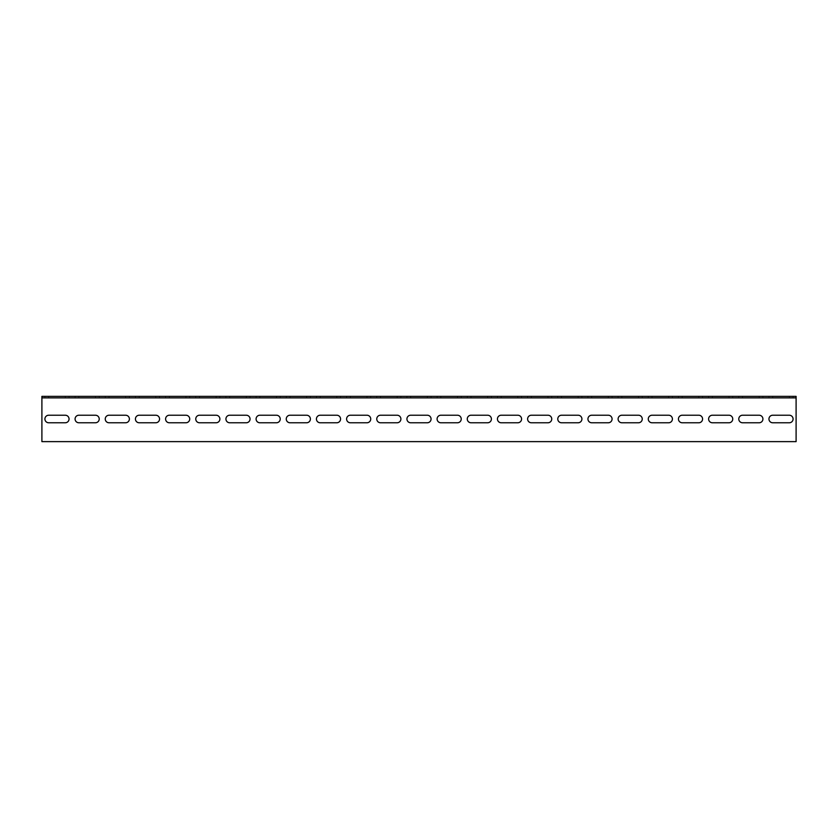 <?xml version="1.0" encoding="UTF-8"?>
<svg xmlns="http://www.w3.org/2000/svg" width="838" height="838" viewBox="0 0 838 838"><rect width="100%" height="100%" fill="white"/><g stroke="black" fill="none" stroke-linecap="round" stroke-linejoin="round"><path stroke-width="0.63" stroke-dasharray="4.19 3.14" d="M41.9 396.374L41.9 397.882L796.1 397.882L796.1 396.374L796.1 441.626L41.9 441.626L41.9 396.374L796.1 396.374M48.688 397.882L69.051 397.882L48.688 397.882L48.688 396.374L44.917 396.374L69.051 396.374L48.688 396.374L48.688 397.882M109.024 397.882L129.387 397.882L109.024 397.882L109.024 396.374L105.253 396.374L129.387 396.374L109.024 396.374L109.024 397.882M169.36 397.882L189.723 397.882L169.36 397.882L169.36 396.374L165.589 396.374L189.723 396.374L169.36 396.374L169.36 397.882M229.696 397.882L250.059 397.882L229.696 397.882L229.696 396.374L225.925 396.374L250.059 396.374L229.696 396.374L229.696 397.882M290.032 397.882L310.395 397.882L290.032 397.882L290.032 396.374L286.261 396.374L310.395 396.374L290.032 396.374L290.032 397.882M350.368 397.882L370.731 397.882L350.368 397.882L350.368 396.374L346.597 396.374L370.731 396.374L350.368 396.374L350.368 397.882M410.704 397.882L431.067 397.882L410.704 397.882L410.704 396.374L406.933 396.374L431.067 396.374L410.704 396.374L410.704 397.882M471.04 397.882L491.403 397.882L471.04 397.882L471.04 396.374L467.269 396.374L491.403 396.374L471.04 396.374L471.04 397.882M531.376 397.882L551.739 397.882L531.376 397.882L531.376 396.374L527.605 396.374L551.739 396.374L531.376 396.374L531.376 397.882M591.712 397.882L612.075 397.882L591.712 397.882L591.712 396.374L587.941 396.374L612.075 396.374L591.712 396.374L591.712 397.882M652.048 397.882L672.411 397.882L652.048 397.882L652.048 396.374L648.277 396.374L672.411 396.374L652.048 396.374L652.048 397.882M712.384 397.882L732.747 397.882L712.384 397.882L712.384 396.374L708.613 396.374L732.747 396.374L712.384 396.374L712.384 397.882M772.72 397.882L793.083 397.882L772.72 397.882L772.72 396.374L768.949 396.374L793.083 396.374L772.72 396.374L772.72 397.882M742.552 397.882L762.915 397.882L742.552 397.882L742.552 396.374L738.781 396.374L762.915 396.374L742.552 396.374L742.552 397.882M682.216 397.882L702.579 397.882L682.216 397.882L682.216 396.374L678.445 396.374L702.579 396.374L682.216 396.374L682.216 397.882M621.88 397.882L642.243 397.882L621.88 397.882L621.88 396.374L618.109 396.374L642.243 396.374L621.88 396.374L621.88 397.882M561.544 397.882L581.907 397.882L561.544 397.882L561.544 396.374L557.773 396.374L581.907 396.374L561.544 396.374L561.544 397.882M501.208 397.882L521.571 397.882L501.208 397.882L501.208 396.374L497.437 396.374L521.571 396.374L501.208 396.374L501.208 397.882M440.872 397.882L461.235 397.882L440.872 397.882L440.872 396.374L437.101 396.374L461.235 396.374L440.872 396.374L440.872 397.882M380.536 397.882L400.899 397.882L380.536 397.882L380.536 396.374L376.765 396.374L400.899 396.374L380.536 396.374L380.536 397.882M320.2 397.882L340.563 397.882L320.2 397.882L320.2 396.374L316.429 396.374L340.563 396.374L320.2 396.374L320.2 397.882M259.864 397.882L280.227 397.882L259.864 397.882L259.864 396.374L256.093 396.374L280.227 396.374L259.864 396.374L259.864 397.882M199.528 397.882L219.891 397.882L199.528 397.882L199.528 396.374L195.757 396.374L219.891 396.374L199.528 396.374L199.528 397.882M139.192 397.882L159.555 397.882L139.192 397.882L139.192 396.374L135.421 396.374L159.555 396.374L139.192 396.374L139.192 397.882M78.856 397.882L99.219 397.882L78.856 397.882L78.856 396.374L75.085 396.374L99.219 396.374L78.856 396.374L78.856 397.882M78.856 415.229A3.771 3.771 0 0 0 75.085 419A3.771 3.771 0 0 0 78.856 422.771L95.448 422.771A3.771 3.771 0 0 0 99.219 419A3.771 3.771 0 0 0 95.448 415.229L78.856 415.229M139.192 415.229A3.771 3.771 0 0 0 135.421 419A3.771 3.771 0 0 0 139.192 422.771L155.784 422.771A3.771 3.771 0 0 0 159.555 419A3.771 3.771 0 0 0 155.784 415.229L139.192 415.229M199.528 415.229A3.771 3.771 0 0 0 195.757 419A3.771 3.771 0 0 0 199.528 422.771L216.12 422.771A3.771 3.771 0 0 0 219.891 419A3.771 3.771 0 0 0 216.12 415.229L199.528 415.229M259.864 415.229A3.771 3.771 0 0 0 256.093 419A3.771 3.771 0 0 0 259.864 422.771L276.456 422.771A3.771 3.771 0 0 0 280.227 419A3.771 3.771 0 0 0 276.456 415.229L259.864 415.229M320.2 415.229A3.771 3.771 0 0 0 316.429 419A3.771 3.771 0 0 0 320.2 422.771L336.792 422.771A3.771 3.771 0 0 0 340.563 419A3.771 3.771 0 0 0 336.792 415.229L320.2 415.229M380.536 415.229A3.771 3.771 0 0 0 376.765 419A3.771 3.771 0 0 0 380.536 422.771L397.128 422.771A3.771 3.771 0 0 0 400.899 419A3.771 3.771 0 0 0 397.128 415.229L380.536 415.229M440.872 415.229A3.771 3.771 0 0 0 437.101 419A3.771 3.771 0 0 0 440.872 422.771L457.464 422.771A3.771 3.771 0 0 0 461.235 419A3.771 3.771 0 0 0 457.464 415.229L440.872 415.229M501.208 415.229A3.771 3.771 0 0 0 497.437 419A3.771 3.771 0 0 0 501.208 422.771L517.8 422.771A3.771 3.771 0 0 0 521.571 419A3.771 3.771 0 0 0 517.8 415.229L501.208 415.229M561.544 415.229A3.771 3.771 0 0 0 557.773 419A3.771 3.771 0 0 0 561.544 422.771L578.136 422.771A3.771 3.771 0 0 0 581.907 419A3.771 3.771 0 0 0 578.136 415.229L561.544 415.229M621.88 415.229A3.771 3.771 0 0 0 618.109 419A3.771 3.771 0 0 0 621.88 422.771L638.472 422.771A3.771 3.771 0 0 0 642.243 419A3.771 3.771 0 0 0 638.472 415.229L621.88 415.229M682.216 415.229A3.771 3.771 0 0 0 678.445 419A3.771 3.771 0 0 0 682.216 422.771L698.808 422.771A3.771 3.771 0 0 0 702.579 419A3.771 3.771 0 0 0 698.808 415.229L682.216 415.229M742.552 415.229A3.771 3.771 0 0 0 738.781 419A3.771 3.771 0 0 0 742.552 422.771L759.144 422.771A3.771 3.771 0 0 0 762.915 419A3.771 3.771 0 0 0 759.144 415.229L742.552 415.229M772.72 415.229A3.771 3.771 0 0 0 768.949 419A3.771 3.771 0 0 0 772.72 422.771L789.312 422.771A3.771 3.771 0 0 0 793.083 419A3.771 3.771 0 0 0 789.312 415.229L772.72 415.229M712.384 415.229A3.771 3.771 0 0 0 708.613 419A3.771 3.771 0 0 0 712.384 422.771L728.976 422.771A3.771 3.771 0 0 0 732.747 419A3.771 3.771 0 0 0 728.976 415.229L712.384 415.229M652.048 415.229A3.771 3.771 0 0 0 648.277 419A3.771 3.771 0 0 0 652.048 422.771L668.64 422.771A3.771 3.771 0 0 0 672.411 419A3.771 3.771 0 0 0 668.64 415.229L652.048 415.229M591.712 415.229A3.771 3.771 0 0 0 587.941 419A3.771 3.771 0 0 0 591.712 422.771L608.304 422.771A3.771 3.771 0 0 0 612.075 419A3.771 3.771 0 0 0 608.304 415.229L591.712 415.229M531.376 415.229A3.771 3.771 0 0 0 527.605 419A3.771 3.771 0 0 0 531.376 422.771L547.968 422.771A3.771 3.771 0 0 0 551.739 419A3.771 3.771 0 0 0 547.968 415.229L531.376 415.229M471.04 415.229A3.771 3.771 0 0 0 467.269 419A3.771 3.771 0 0 0 471.04 422.771L487.632 422.771A3.771 3.771 0 0 0 491.403 419A3.771 3.771 0 0 0 487.632 415.229L471.04 415.229M410.704 415.229A3.771 3.771 0 0 0 406.933 419A3.771 3.771 0 0 0 410.704 422.771L427.296 422.771A3.771 3.771 0 0 0 431.067 419A3.771 3.771 0 0 0 427.296 415.229L410.704 415.229M350.368 415.229A3.771 3.771 0 0 0 346.597 419A3.771 3.771 0 0 0 350.368 422.771L366.96 422.771A3.771 3.771 0 0 0 370.731 419A3.771 3.771 0 0 0 366.96 415.229L350.368 415.229M290.032 415.229A3.771 3.771 0 0 0 286.261 419A3.771 3.771 0 0 0 290.032 422.771L306.624 422.771A3.771 3.771 0 0 0 310.395 419A3.771 3.771 0 0 0 306.624 415.229L290.032 415.229M229.696 415.229A3.771 3.771 0 0 0 225.925 419A3.771 3.771 0 0 0 229.696 422.771L246.288 422.771A3.771 3.771 0 0 0 250.059 419A3.771 3.771 0 0 0 246.288 415.229L229.696 415.229M169.36 415.229A3.771 3.771 0 0 0 165.589 419A3.771 3.771 0 0 0 169.36 422.771L185.952 422.771A3.771 3.771 0 0 0 189.723 419A3.771 3.771 0 0 0 185.952 415.229L169.36 415.229M109.024 415.229A3.771 3.771 0 0 0 105.253 419A3.771 3.771 0 0 0 109.024 422.771L125.616 422.771A3.771 3.771 0 0 0 129.387 419A3.771 3.771 0 0 0 125.616 415.229L109.024 415.229M48.688 415.229A3.771 3.771 0 0 0 44.917 419A3.771 3.771 0 0 0 48.688 422.771L65.28 422.771A3.771 3.771 0 0 0 69.051 419A3.771 3.771 0 0 0 65.28 415.229L48.688 415.229M95.448 397.882L95.448 396.374L95.448 397.882M155.784 397.882L155.784 396.374L155.784 397.882M216.12 397.882L216.12 396.374L216.12 397.882M276.456 397.882L276.456 396.374L276.456 397.882M336.792 397.882L336.792 396.374L336.792 397.882M397.128 397.882L397.128 396.374L397.128 397.882M457.464 397.882L457.464 396.374L457.464 397.882M517.8 397.882L517.8 396.374L517.8 397.882M578.136 397.882L578.136 396.374L578.136 397.882M638.472 397.882L638.472 396.374L638.472 397.882M698.808 397.882L698.808 396.374L698.808 397.882M759.144 397.882L759.144 396.374L759.144 397.882M789.312 397.882L789.312 396.374L789.312 397.882M728.976 397.882L728.976 396.374L728.976 397.882M668.64 397.882L668.64 396.374L668.64 397.882M608.304 397.882L608.304 396.374L608.304 397.882M547.968 397.882L547.968 396.374L547.968 397.882M487.632 397.882L487.632 396.374L487.632 397.882M427.296 397.882L427.296 396.374L427.296 397.882M366.96 397.882L366.96 396.374L366.96 397.882M306.624 397.882L306.624 396.374L306.624 397.882M246.288 397.882L246.288 396.374L246.288 397.882M185.952 397.882L185.952 396.374L185.952 397.882M125.616 397.882L125.616 396.374L125.616 397.882M65.28 397.882L65.28 396.374L65.28 397.882M99.219 397.882L99.219 396.374M75.085 397.882L75.085 396.374M159.555 397.882L159.555 396.374M135.421 397.882L135.421 396.374M219.891 397.882L219.891 396.374M195.757 397.882L195.757 396.374M280.227 397.882L280.227 396.374M256.093 397.882L256.093 396.374M340.563 397.882L340.563 396.374M316.429 397.882L316.429 396.374M400.899 397.882L400.899 396.374M376.765 397.882L376.765 396.374M461.235 397.882L461.235 396.374M437.101 397.882L437.101 396.374M521.571 397.882L521.571 396.374M497.437 397.882L497.437 396.374M581.907 397.882L581.907 396.374M557.773 397.882L557.773 396.374M642.243 397.882L642.243 396.374M618.109 397.882L618.109 396.374M702.579 397.882L702.579 396.374M678.445 397.882L678.445 396.374M762.915 397.882L762.915 396.374M738.781 397.882L738.781 396.374M793.083 397.882L793.083 396.374M768.949 397.882L768.949 396.374M732.747 397.882L732.747 396.374M708.613 397.882L708.613 396.374M672.411 397.882L672.411 396.374M648.277 397.882L648.277 396.374M612.075 397.882L612.075 396.374M587.941 397.882L587.941 396.374M551.739 397.882L551.739 396.374M527.605 397.882L527.605 396.374M491.403 397.882L491.403 396.374M467.269 397.882L467.269 396.374M431.067 397.882L431.067 396.374M406.933 397.882L406.933 396.374M370.731 397.882L370.731 396.374M346.597 397.882L346.597 396.374M310.395 397.882L310.395 396.374M286.261 397.882L286.261 396.374M250.059 397.882L250.059 396.374M225.925 397.882L225.925 396.374M189.723 397.882L189.723 396.374M165.589 397.882L165.589 396.374M129.387 397.882L129.387 396.374M105.253 397.882L105.253 396.374M69.051 397.882L69.051 396.374M44.917 397.882L44.917 396.374"/><path stroke-width="1.26" d="M41.9 397.882L41.9 441.626L796.1 441.626L796.1 397.882L41.9 397.882L41.9 396.374L796.1 396.374L796.1 397.882M65.28 415.229A3.771 3.771 0 0 1 69.051 419A3.771 3.771 0 0 1 65.28 422.771L48.688 422.771A3.771 3.771 0 0 1 44.917 419A3.771 3.771 0 0 1 48.688 415.229L65.28 415.229M125.616 415.229A3.771 3.771 0 0 1 129.387 419A3.771 3.771 0 0 1 125.616 422.771L109.024 422.771A3.771 3.771 0 0 1 105.253 419A3.771 3.771 0 0 1 109.024 415.229L125.616 415.229M185.952 415.229A3.771 3.771 0 0 1 189.723 419A3.771 3.771 0 0 1 185.952 422.771L169.36 422.771A3.771 3.771 0 0 1 165.589 419A3.771 3.771 0 0 1 169.36 415.229L185.952 415.229M246.288 415.229A3.771 3.771 0 0 1 250.059 419A3.771 3.771 0 0 1 246.288 422.771L229.696 422.771A3.771 3.771 0 0 1 225.925 419A3.771 3.771 0 0 1 229.696 415.229L246.288 415.229M306.624 415.229A3.771 3.771 0 0 1 310.395 419A3.771 3.771 0 0 1 306.624 422.771L290.032 422.771A3.771 3.771 0 0 1 286.261 419A3.771 3.771 0 0 1 290.032 415.229L306.624 415.229M366.96 415.229A3.771 3.771 0 0 1 370.731 419A3.771 3.771 0 0 1 366.96 422.771L350.368 422.771A3.771 3.771 0 0 1 346.597 419A3.771 3.771 0 0 1 350.368 415.229L366.96 415.229M427.296 415.229A3.771 3.771 0 0 1 431.067 419A3.771 3.771 0 0 1 427.296 422.771L410.704 422.771A3.771 3.771 0 0 1 406.933 419A3.771 3.771 0 0 1 410.704 415.229L427.296 415.229M487.632 415.229A3.771 3.771 0 0 1 491.403 419A3.771 3.771 0 0 1 487.632 422.771L471.04 422.771A3.771 3.771 0 0 1 467.269 419A3.771 3.771 0 0 1 471.04 415.229L487.632 415.229M547.968 415.229A3.771 3.771 0 0 1 551.739 419A3.771 3.771 0 0 1 547.968 422.771L531.376 422.771A3.771 3.771 0 0 1 527.605 419A3.771 3.771 0 0 1 531.376 415.229L547.968 415.229M608.304 415.229A3.771 3.771 0 0 1 612.075 419A3.771 3.771 0 0 1 608.304 422.771L591.712 422.771A3.771 3.771 0 0 1 587.941 419A3.771 3.771 0 0 1 591.712 415.229L608.304 415.229M668.64 415.229A3.771 3.771 0 0 1 672.411 419A3.771 3.771 0 0 1 668.64 422.771L652.048 422.771A3.771 3.771 0 0 1 648.277 419A3.771 3.771 0 0 1 652.048 415.229L668.64 415.229M728.976 415.229A3.771 3.771 0 0 1 732.747 419A3.771 3.771 0 0 1 728.976 422.771L712.384 422.771A3.771 3.771 0 0 1 708.613 419A3.771 3.771 0 0 1 712.384 415.229L728.976 415.229M789.312 415.229A3.771 3.771 0 0 1 793.083 419A3.771 3.771 0 0 1 789.312 422.771L772.72 422.771A3.771 3.771 0 0 1 768.949 419A3.771 3.771 0 0 1 772.72 415.229L789.312 415.229M759.144 415.229A3.771 3.771 0 0 1 762.915 419A3.771 3.771 0 0 1 759.144 422.771L742.552 422.771A3.771 3.771 0 0 1 738.781 419A3.771 3.771 0 0 1 742.552 415.229L759.144 415.229M698.808 415.229A3.771 3.771 0 0 1 702.579 419A3.771 3.771 0 0 1 698.808 422.771L682.216 422.771A3.771 3.771 0 0 1 678.445 419A3.771 3.771 0 0 1 682.216 415.229L698.808 415.229M638.472 415.229A3.771 3.771 0 0 1 642.243 419A3.771 3.771 0 0 1 638.472 422.771L621.88 422.771A3.771 3.771 0 0 1 618.109 419A3.771 3.771 0 0 1 621.88 415.229L638.472 415.229M578.136 415.229A3.771 3.771 0 0 1 581.907 419A3.771 3.771 0 0 1 578.136 422.771L561.544 422.771A3.771 3.771 0 0 1 557.773 419A3.771 3.771 0 0 1 561.544 415.229L578.136 415.229M517.8 415.229A3.771 3.771 0 0 1 521.571 419A3.771 3.771 0 0 1 517.8 422.771L501.208 422.771A3.771 3.771 0 0 1 497.437 419A3.771 3.771 0 0 1 501.208 415.229L517.8 415.229M457.464 415.229A3.771 3.771 0 0 1 461.235 419A3.771 3.771 0 0 1 457.464 422.771L440.872 422.771A3.771 3.771 0 0 1 437.101 419A3.771 3.771 0 0 1 440.872 415.229L457.464 415.229M397.128 415.229A3.771 3.771 0 0 1 400.899 419A3.771 3.771 0 0 1 397.128 422.771L380.536 422.771A3.771 3.771 0 0 1 376.765 419A3.771 3.771 0 0 1 380.536 415.229L397.128 415.229M336.792 415.229A3.771 3.771 0 0 1 340.563 419A3.771 3.771 0 0 1 336.792 422.771L320.2 422.771A3.771 3.771 0 0 1 316.429 419A3.771 3.771 0 0 1 320.2 415.229L336.792 415.229M276.456 415.229A3.771 3.771 0 0 1 280.227 419A3.771 3.771 0 0 1 276.456 422.771L259.864 422.771A3.771 3.771 0 0 1 256.093 419A3.771 3.771 0 0 1 259.864 415.229L276.456 415.229M216.12 415.229A3.771 3.771 0 0 1 219.891 419A3.771 3.771 0 0 1 216.12 422.771L199.528 422.771A3.771 3.771 0 0 1 195.757 419A3.771 3.771 0 0 1 199.528 415.229L216.12 415.229M155.784 415.229A3.771 3.771 0 0 1 159.555 419A3.771 3.771 0 0 1 155.784 422.771L139.192 422.771A3.771 3.771 0 0 1 135.421 419A3.771 3.771 0 0 1 139.192 415.229L155.784 415.229M95.448 415.229A3.771 3.771 0 0 1 99.219 419A3.771 3.771 0 0 1 95.448 422.771L78.856 422.771A3.771 3.771 0 0 1 75.085 419A3.771 3.771 0 0 1 78.856 415.229L95.448 415.229"/></g></svg>
